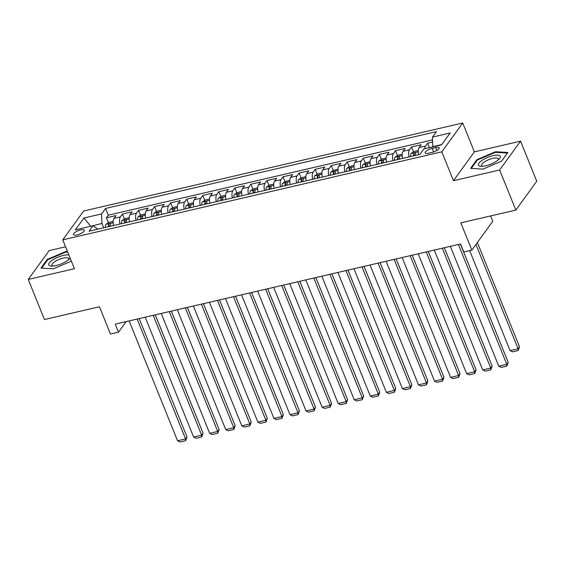 <?xml version="1.0" encoding="UTF-8"?>
<svg xmlns="http://www.w3.org/2000/svg" width="565" height="565" viewBox="0 0 565 565"><rect width="100%" height="100%" fill="white"/><g stroke="black" fill="none" stroke-linecap="round" stroke-linejoin="round"><path stroke-width="0.85" d="M77.024 234.913A5.827 1.829 -22 0 0 84.234 230.23A5.827 1.829 -22 0 0 80.64 229.92A5.827 1.829 -22 0 0 73.429 234.602A5.827 1.829 -22 0 0 77.024 234.913M65.568 246.792L49.162 250.599L28.25 279.435L44.451 319.536L99.461 306.76L110.479 334.028L118.509 332.163L126.157 321.612M462.707 123.001L83.677 211.006L62.757 239.843L441.795 151.837L462.707 123.001L474.374 151.872L453.462 180.708L499.637 169.987L520.549 141.151L474.374 151.872M520.549 141.151L536.75 181.252L515.838 210.088L460.828 222.857L471.846 250.126L492.758 221.289L490.597 215.943M499.637 169.987L515.838 210.088M432.628 142.055L427.606 143.22L429.393 147.656M418.693 154.676A7.289 3.1 -103.1 0 1 419.117 147.557L421.179 144.711L411.546 146.949L413.502 151.801M402.633 158.405A7.289 3.1 76.9 0 1 403.057 151.286L405.119 148.44L395.486 150.678L397.442 155.53M386.566 162.134A7.289 3.1 76.9 0 1 386.997 155.015L389.059 152.169L379.426 154.407L381.382 159.259M370.506 165.863A7.289 3.1 76.9 0 1 370.937 158.744L372.999 155.898L363.366 158.136L365.322 162.988M354.446 169.592A7.289 3.1 76.9 0 1 354.877 162.473L356.939 159.627L347.298 161.865L349.262 166.717M338.386 173.321A7.289 3.1 76.9 0 1 338.816 166.202L340.879 163.356L331.238 165.594L333.202 170.446M322.325 177.05A7.289 3.1 76.9 0 1 322.756 169.931L324.819 167.085L315.178 169.323L317.142 174.175M306.265 180.779A7.289 3.1 76.9 0 1 306.689 173.66L308.758 170.814L299.118 173.052L301.081 177.904M290.205 184.508A7.289 3.1 76.9 0 1 290.629 177.389L292.698 174.543L283.058 176.781L285.021 181.633M274.145 188.237A7.289 3.1 76.9 0 1 274.569 181.118L276.631 178.272L266.998 180.51L268.954 185.362M258.085 191.966A7.289 3.1 76.9 0 1 258.509 184.847L260.571 182.001L250.938 184.239L252.894 189.091M242.025 195.695A7.289 3.1 76.9 0 1 242.449 188.576L244.511 185.73L234.878 187.968L236.834 192.82M225.965 199.424A7.289 3.1 76.9 0 1 226.388 192.305L228.451 189.459L218.817 191.697L220.774 196.549M209.898 203.153A7.289 3.1 76.9 0 1 210.328 196.034L212.391 193.188L202.757 195.426L204.714 200.278M193.837 206.882A7.289 3.1 76.9 0 1 194.268 199.763L196.33 196.917L186.697 199.155L188.654 204.007M177.777 210.611A7.289 3.1 76.9 0 1 178.208 203.492L180.27 200.646L170.63 202.884L172.593 207.736M161.717 214.34A7.289 3.1 76.9 0 1 162.148 207.221L164.21 204.375L154.57 206.613L156.533 211.465M145.657 218.069A7.289 3.1 76.9 0 1 146.088 210.95L148.15 208.104L138.51 210.342L140.473 215.194M129.597 221.798A7.289 3.1 76.9 0 1 130.021 214.679L132.09 211.833L122.45 214.071L124.413 218.923M471.846 250.126L463.816 251.99L460.574 243.967L115.267 324.141L118.509 332.163M435.686 147.55L432.154 148.376A5.65 1.773 -22 0 0 425.163 152.903A5.65 1.773 -22 0 0 428.651 153.207L432.183 152.388A5.65 1.773 -22 0 0 439.167 147.853A5.65 1.773 -22 0 0 435.686 147.55L436.872 150.488M97.907 229.157L93.013 225.753L89.058 231.212L419.908 154.393L423.863 148.934L441.533 144.838L450.121 132.987L432.458 137.09L436.413 131.638L105.563 208.457L101.608 213.909L101.933 223.443L90.485 226.339M93.013 225.753L75.343 229.856L83.938 218.012L101.608 213.909M424.732 148.736A7.289 3.1 -103.1 0 1 425.544 146.067L427.606 143.22M432.557 139.901L108.282 215.194L106.389 217.8L108.353 222.652M113.537 225.527A7.289 3.1 76.9 0 1 113.961 218.408L116.03 215.562L106.389 217.8M119.964 224.037A7.289 3.1 -103.1 0 1 120.387 216.918L122.45 214.071M136.024 220.308A7.289 3.1 -103.1 0 1 136.447 213.189L138.51 210.342M152.084 216.579A7.289 3.1 -103.1 0 1 152.508 209.46L154.57 206.613M168.144 212.85A7.289 3.1 -103.1 0 1 168.568 205.731L170.63 202.884M184.204 209.121A7.289 3.1 -103.1 0 1 184.628 202.002L186.697 199.155M200.264 205.392A7.289 3.1 -103.1 0 1 200.688 198.273L202.757 195.426M216.324 201.663A7.289 3.1 -103.1 0 1 216.755 194.544L218.817 191.697M232.385 197.934A7.289 3.1 -103.1 0 1 232.815 190.815L234.878 187.968M248.445 194.205A7.289 3.1 -103.1 0 1 248.875 187.086L250.938 184.239M264.505 190.476A7.289 3.1 -103.1 0 1 264.936 183.357L266.998 180.51M280.565 186.747A7.289 3.1 -103.1 0 1 280.996 179.628L283.058 176.781M296.632 183.018A7.289 3.1 -103.1 0 1 297.056 175.899L299.118 173.052M312.692 179.289A7.289 3.1 -103.1 0 1 313.116 172.17L315.178 169.323M328.752 175.56A7.289 3.1 -103.1 0 1 329.176 168.441L331.238 165.594M344.812 171.831A7.289 3.1 -103.1 0 1 345.236 164.712L347.298 161.865M360.873 168.102A7.289 3.1 -103.1 0 1 361.296 160.983L363.366 158.136M376.933 164.373A7.289 3.1 -103.1 0 1 377.356 157.254L379.426 154.407M392.993 160.644A7.289 3.1 -103.1 0 1 393.424 153.525L395.486 150.678M409.053 156.915A7.289 3.1 -103.1 0 1 409.484 149.796L411.546 146.949M441.738 144.548L432.79 146.625L432.458 137.09M453.462 180.708L441.795 151.837M28.25 279.435L74.425 268.714L62.757 239.843M90.781 226.275L83.938 218.012M103.699 227.808L101.933 223.443M108.282 215.194L105.563 208.457M495.512 151.738L476.86 159.676L470.567 168.356L482.913 169.105L501.565 161.159L507.857 152.479L495.512 151.738L495.759 152.345M67.503 251.58L65.886 251.489L47.234 259.427L40.941 268.107L53.287 268.855L71.374 261.15M477.135 160.354L476.86 159.676M47.509 260.105L47.234 259.427M66.133 252.096L65.886 251.489M458.377 244.483L506.798 364.333L508.21 362.384L460.39 244.009L503.436 350.554M450.347 246.347L498.768 366.198L506.798 364.333L506.861 366.113L501.24 367.412L498.768 366.198M508.21 362.384L506.861 366.113M475.963 244.447L518.105 348.746L510.075 350.611L469.677 250.627M519.518 346.797L518.169 350.526L518.105 348.746L519.518 346.797L477.376 242.498M518.169 350.526L512.547 351.833L510.075 350.611M485.667 165.806A11.844 3.715 -22 0 0 499.142 159.069A11.844 3.715 -22 0 0 493.019 155.672A11.844 3.715 -22 0 0 480.13 161.844A11.844 3.715 -22 0 0 481.133 166.35A11.844 3.715 -22 0 0 485.667 165.806M498.012 160.1A8.962 2.811 -22 0 0 498.245 158.843A8.962 2.811 -22 0 0 492.715 158.37A8.962 2.811 -22 0 0 481.62 165.559A8.962 2.811 -22 0 0 482.658 166.301M471.295 168.405L477.376 160.022L495.449 152.324L507.412 153.044L501.508 161.187M68.874 254.977A11.844 3.715 -22 0 0 52.51 260.055A11.844 3.715 -22 0 0 51.507 266.101A11.844 3.715 -22 0 0 66.917 260.924A11.844 3.715 -22 0 0 69.516 258.819A11.844 3.715 -22 0 0 70.138 258.092M68.386 259.851A8.962 2.811 -22 0 0 68.619 258.593A8.962 2.811 -22 0 0 63.322 258.064A8.962 2.811 -22 0 0 54.854 261.623A8.962 2.811 -22 0 0 51.994 265.31A8.962 2.811 -22 0 0 53.032 266.051M41.669 268.156L47.75 259.773L65.823 252.075L67.751 252.195M442.317 248.212L490.738 368.062L492.15 366.113L444.33 247.738M434.287 250.076L482.708 369.927L490.738 368.062L490.801 369.842L485.18 371.141L482.708 369.927M492.15 366.113L490.801 369.842M426.257 251.941L474.678 371.791L476.09 369.842L428.263 251.467M418.227 253.805L466.648 373.656L474.678 371.791L474.741 373.571L469.12 374.87L466.648 373.656M476.09 369.842L474.741 373.571M410.19 255.67L458.618 375.52L460.03 373.571L412.203 255.196M402.16 257.534L450.588 377.385L458.618 375.52L458.681 377.3L453.059 378.599L450.588 377.385M460.03 373.571L458.681 377.3M394.13 259.399L442.557 379.249L443.97 377.3L396.143 258.925M386.1 261.263L434.527 381.114L442.557 379.249L442.614 381.029L436.999 382.328L434.527 381.114M443.97 377.3L442.614 381.029M418.291 150.544L413.806 151.582L411.073 153.518A4.831 2.055 76.9 0 0 410.564 156.562M418.566 154.111A4.831 2.055 76.9 0 0 418.594 154.697M415.543 155.403A4.831 2.055 -103.1 0 1 415.706 153.143C415.395 152.43 414.752 152.578 413.778 153.588A4.831 2.055 76.9 0 0 413.615 155.855M402.224 154.273L397.746 155.311L395.013 157.247A4.831 2.055 76.9 0 0 394.504 160.291M402.506 157.84A4.831 2.055 76.9 0 0 402.534 158.426M487.397 354.255L444.358 247.731M399.483 159.132A4.831 2.055 -103.1 0 1 399.646 156.872C399.335 156.159 398.692 156.307 397.718 157.317A4.831 2.055 76.9 0 0 397.555 159.584M386.163 158.002L381.686 159.04L378.953 160.976A4.831 2.055 76.9 0 0 378.444 164.02M386.446 161.569A4.831 2.055 76.9 0 0 386.474 162.155M471.316 358.012L428.298 251.46M383.423 162.861A4.831 2.055 -103.1 0 1 383.586 160.601C383.275 159.888 382.632 160.036 381.658 161.046A4.831 2.055 76.9 0 0 381.495 163.313M370.103 161.731L365.626 162.776L362.892 164.705A4.831 2.055 76.9 0 0 362.384 167.749M370.386 165.298A4.831 2.055 76.9 0 0 370.414 165.884M455.249 361.741L412.238 255.189M367.363 166.59A4.831 2.055 -103.1 0 1 367.525 164.33C367.215 163.617 366.572 163.765 365.597 164.775A4.831 2.055 76.9 0 0 365.435 167.042M378.07 263.128L426.497 382.978L427.91 381.029L380.083 262.654M370.04 264.992L418.467 384.843L426.497 382.978L426.554 384.758L420.932 386.057L418.467 384.843M427.91 381.029L426.554 384.758M354.043 165.46L349.565 166.506L346.832 168.434A4.831 2.055 76.9 0 0 346.324 171.478M354.326 169.027A4.831 2.055 76.9 0 0 354.354 169.613M439.189 365.47L396.178 258.918M351.303 170.319A4.831 2.055 -103.1 0 1 351.465 168.059C351.155 167.346 350.512 167.494 349.537 168.504A4.831 2.055 76.9 0 0 349.375 170.771M362.01 266.857L410.437 386.707L411.85 384.758L364.022 266.383M353.98 268.721L402.4 388.572L410.437 386.707L410.494 388.487L404.872 389.786L402.4 388.572M411.85 384.758L410.494 388.487M337.983 169.189L333.505 170.234L330.765 172.163A4.831 2.055 76.9 0 0 330.264 175.207M338.266 172.756A4.831 2.055 76.9 0 0 338.294 173.342M423.129 369.199L380.118 262.647M335.243 174.048A4.831 2.055 -103.1 0 1 335.405 171.788C335.087 171.075 334.452 171.223 333.477 172.233A4.831 2.055 76.9 0 0 333.315 174.5M345.95 270.586L394.37 390.436L395.79 388.487L347.962 270.119M337.919 272.45L386.34 392.301L394.37 390.436L394.434 392.216L388.812 393.515L386.34 392.301M395.79 388.487L394.434 392.216M321.923 172.918L317.445 173.964L314.705 175.892A4.831 2.055 76.9 0 0 314.197 178.936M322.205 176.485A4.831 2.055 76.9 0 0 322.234 177.071M407.09 372.9L364.058 266.376M319.176 177.777A4.831 2.055 -103.1 0 1 319.345 175.517C319.027 174.804 318.385 174.952 317.417 175.969A4.831 2.055 76.9 0 0 317.255 178.229M329.889 274.315L378.31 394.165L379.722 392.216L331.902 273.848M321.859 276.179L370.28 396.03L378.31 394.165L378.373 395.945L372.752 397.244L370.28 396.03M379.722 392.216L378.373 395.945M305.863 176.647L301.385 177.692L298.645 179.621A4.831 2.055 76.9 0 0 298.136 182.665M306.145 180.214A4.831 2.055 76.9 0 0 306.166 180.8M391.015 376.678L347.998 270.105M303.115 181.506A4.831 2.055 -103.1 0 1 303.285 179.246C302.967 178.533 302.324 178.681 301.357 179.698A4.831 2.055 76.9 0 0 301.187 181.958M313.829 278.044L362.25 397.894L363.662 395.945L315.842 277.577M305.799 279.908L354.22 399.759L362.25 397.894L362.313 399.674L356.692 400.973L354.22 399.759M363.662 395.945L362.313 399.674M289.803 180.376L285.325 181.422L282.585 183.35A4.831 2.055 76.9 0 0 282.076 186.394M290.085 183.943A4.831 2.055 76.9 0 0 290.106 184.529M374.948 380.386L331.93 273.834M287.055 185.235A4.831 2.055 -103.1 0 1 287.218 182.975C286.907 182.262 286.264 182.41 285.297 183.427A4.831 2.055 76.9 0 0 285.127 185.687M297.769 281.773L346.19 401.623L347.602 399.674L299.782 281.306M289.739 283.637L338.16 403.488L346.19 401.623L346.253 403.403L340.631 404.702L338.16 403.488M347.602 399.674L346.253 403.403M273.743 184.105L269.265 185.151L266.525 187.079A4.831 2.055 76.9 0 0 266.016 190.123M274.025 187.672A4.831 2.055 76.9 0 0 274.046 188.258M358.909 384.087L315.87 277.563M270.995 188.964A4.831 2.055 -103.1 0 1 271.158 186.704C270.847 185.991 270.204 186.139 269.23 187.156A4.831 2.055 76.9 0 0 269.067 189.416M281.709 285.502L330.13 405.352L331.542 403.403L283.722 285.035M273.679 287.366L322.099 407.217L330.13 405.352L330.193 407.132L324.571 408.431L322.099 407.217M331.542 403.403L330.193 407.132M257.682 187.834L253.198 188.88L250.465 190.808A4.831 2.055 76.9 0 0 249.956 193.852M257.965 191.401A4.831 2.055 76.9 0 0 257.986 191.987M342.828 387.844L299.81 281.292M254.935 192.693A4.831 2.055 -103.1 0 1 255.097 190.433C254.787 189.72 254.144 189.868 253.169 190.885A4.831 2.055 76.9 0 0 253.007 193.145M265.649 289.231L314.069 409.081L315.482 407.132L267.662 288.764M257.619 291.095L306.039 410.946L314.069 409.081L314.133 410.861L308.511 412.16L306.039 410.946M315.482 407.132L314.133 410.861M241.622 191.563L237.138 192.609L234.404 194.537A4.831 2.055 76.9 0 0 233.896 197.581M241.898 195.13A4.831 2.055 76.9 0 0 241.926 195.716M326.789 391.545L283.75 285.021M238.875 196.422A4.831 2.055 -103.1 0 1 239.037 194.162C238.727 193.449 238.084 193.597 237.109 194.614A4.831 2.055 76.9 0 0 236.947 196.874M249.589 292.96L298.009 412.81L299.422 410.861L251.595 292.493M241.559 294.824L289.979 414.675L298.009 412.81L298.073 414.59L292.451 415.889L289.979 414.675M299.422 410.861L298.073 414.59M225.555 195.292L221.077 196.338L218.344 198.266A4.831 2.055 76.9 0 0 217.836 201.31M225.838 198.859A4.831 2.055 76.9 0 0 225.866 199.445M310.715 395.323L267.69 288.75M222.815 200.151A4.831 2.055 -103.1 0 1 222.977 197.891C222.666 197.178 222.024 197.326 221.049 198.343A4.831 2.055 76.9 0 0 220.887 200.603M233.522 296.689L281.949 416.539L283.362 414.59L235.534 296.222M225.492 298.553L273.919 418.404L281.949 416.539L282.013 418.319L276.391 419.618L273.919 418.404M283.362 414.59L282.013 418.319M209.495 199.021L205.017 200.066L202.284 201.995A4.831 2.055 76.9 0 0 201.776 205.038M209.777 202.588A4.831 2.055 76.9 0 0 209.806 203.174M294.64 399.031L251.63 292.479M206.755 203.88A4.831 2.055 -103.1 0 1 206.917 201.62C206.606 200.907 205.964 201.055 204.989 202.072A4.831 2.055 76.9 0 0 204.827 204.332M217.461 300.418L265.889 420.268L267.302 418.319L219.474 299.951M209.431 302.282L257.859 422.133L265.889 420.268L265.946 422.048L260.331 423.355L257.859 422.133M267.302 418.319L265.946 422.048M193.435 202.75L188.957 203.796L186.224 205.724A4.831 2.055 76.9 0 0 185.715 208.768M193.717 206.317A4.831 2.055 76.9 0 0 193.746 206.903M278.609 402.732L235.57 296.208M190.695 207.609A4.831 2.055 -103.1 0 1 190.857 205.349C190.546 204.636 189.904 204.784 188.929 205.801A4.831 2.055 76.9 0 0 188.766 208.061M201.401 304.147L249.829 423.997L251.241 422.048L203.414 303.68M193.371 306.011L241.799 425.862L249.829 423.997L249.885 425.777L244.264 427.084L241.799 425.862M251.241 422.048L249.885 425.777M177.375 206.479L172.897 207.524L170.164 209.453A4.831 2.055 76.9 0 0 169.655 212.496M177.657 210.046A4.831 2.055 76.9 0 0 177.685 210.632M262.52 406.489L219.51 299.937M174.634 211.338A4.831 2.055 -103.1 0 1 174.797 209.078C174.486 208.365 173.843 208.513 172.869 209.53A4.831 2.055 76.9 0 0 172.706 211.79M185.341 307.876L233.769 427.726L235.181 425.777L187.354 307.409M177.311 309.74L225.732 429.591L233.769 427.726L233.825 429.506L228.204 430.812L225.732 429.591M235.181 425.777L233.825 429.506M161.315 210.208L156.837 211.254L154.097 213.182A4.831 2.055 76.9 0 0 153.595 216.226M161.597 213.775A4.831 2.055 76.9 0 0 161.625 214.361M246.46 410.218L203.449 303.666M158.574 215.067A4.831 2.055 -103.1 0 1 158.737 212.807C158.419 212.094 157.783 212.242 156.809 213.259A4.831 2.055 76.9 0 0 156.646 215.519M169.281 311.605L217.702 431.455L219.121 429.506L171.294 311.138M161.251 313.469L209.672 433.32L217.702 431.455L217.765 433.235L212.143 434.541L209.672 433.32M219.121 429.506L217.765 433.235M145.254 213.937L140.777 214.982L138.037 216.911A4.831 2.055 76.9 0 0 137.528 219.955M145.537 217.504A4.831 2.055 76.9 0 0 145.565 218.09M230.407 413.968L187.389 307.395M142.507 218.796A4.831 2.055 -103.1 0 1 142.677 216.536C142.359 215.823 141.716 215.971 140.749 216.988A4.831 2.055 76.9 0 0 140.586 219.248M153.221 315.334L201.641 435.184L203.054 433.235L155.234 314.867M145.191 317.198L193.611 437.049L201.641 435.184L201.705 436.964L196.083 438.27L193.611 437.049M203.054 433.235L201.705 436.964M129.194 217.666L124.717 218.712L121.976 220.64A4.831 2.055 76.9 0 0 121.468 223.684M129.477 221.233A4.831 2.055 76.9 0 0 129.498 221.819M214.34 417.676L171.329 311.124M126.447 222.525A4.831 2.055 -103.1 0 1 126.609 220.265C126.299 219.552 125.656 219.7 124.688 220.717A4.831 2.055 76.9 0 0 124.519 222.977M137.161 319.063L185.581 438.913L186.994 436.964L139.174 318.596M129.131 320.927L177.551 440.778L185.581 438.913L185.645 440.693L180.023 442L177.551 440.778M186.994 436.964L185.645 440.693M113.134 221.395L108.657 222.44L105.916 224.369A4.831 2.055 76.9 0 0 105.408 227.413M113.417 224.962A4.831 2.055 76.9 0 0 113.438 225.548M198.301 421.377L155.262 314.853M110.387 226.254A4.831 2.055 -103.1 0 1 110.549 223.994C110.239 223.281 109.596 223.429 108.628 224.446A4.831 2.055 76.9 0 0 108.459 226.706M419.117 147.557L425.544 146.067M113.961 218.408L120.387 216.918M130.021 214.679L136.447 213.189M146.088 210.95L152.508 209.46M162.148 207.221L168.568 205.731M178.208 203.492L184.628 202.002M194.268 199.763L200.688 198.273M210.328 196.034L216.755 194.544M226.388 192.305L232.815 190.815M242.449 188.576L248.875 187.086M258.509 184.847L264.936 183.357M274.569 181.118L280.996 179.628M290.629 177.389L297.056 175.899M306.689 173.66L313.116 172.17M322.756 169.931L329.176 168.441M338.816 166.202L345.236 164.712M354.877 162.473L361.296 160.983M370.937 158.744L377.356 157.254M386.997 155.015L393.424 153.525M403.057 151.286L409.484 149.796M433.609 151.978L432.154 148.376M418.284 151.808L411.143 153.468M414.604 155.622L413.778 153.588M402.224 155.537L395.076 157.197M398.537 159.351L397.718 157.317M386.163 159.266L379.016 160.926M382.477 163.08L381.658 161.046M370.103 162.995L362.956 164.655M366.417 166.809L365.597 164.775M354.043 166.724L346.896 168.384M350.356 170.538L349.537 168.504M337.983 170.453L330.836 172.113M334.296 174.267L333.477 172.233M321.923 174.182L314.776 175.842M318.236 177.996L317.417 175.969M305.863 177.911L298.716 179.571M302.176 181.725L301.357 179.698M289.796 181.64L282.655 183.3M286.116 185.454L285.297 183.427M273.735 185.369L266.595 187.029M270.056 189.183L269.23 187.156M257.675 189.098L250.535 190.758M253.996 192.912L253.169 190.885M241.615 192.827L234.475 194.487M237.929 196.641L237.109 194.614M225.555 196.556L218.408 198.216M221.868 200.37L221.049 198.343M209.495 200.285L202.348 201.945M205.808 204.099L204.989 202.072M193.435 204.014L186.288 205.674M189.748 207.828L188.929 205.801M177.375 207.743L170.227 209.403M173.688 211.557L172.869 209.53M161.315 211.472L154.167 213.132M157.628 215.286L156.809 213.259M145.254 215.201L138.107 216.861M141.568 219.015L140.749 216.988M129.194 218.93L122.047 220.59M125.508 222.744L124.688 220.717M113.127 222.659L105.987 224.319M109.448 226.473L108.628 224.446"/></g></svg>
